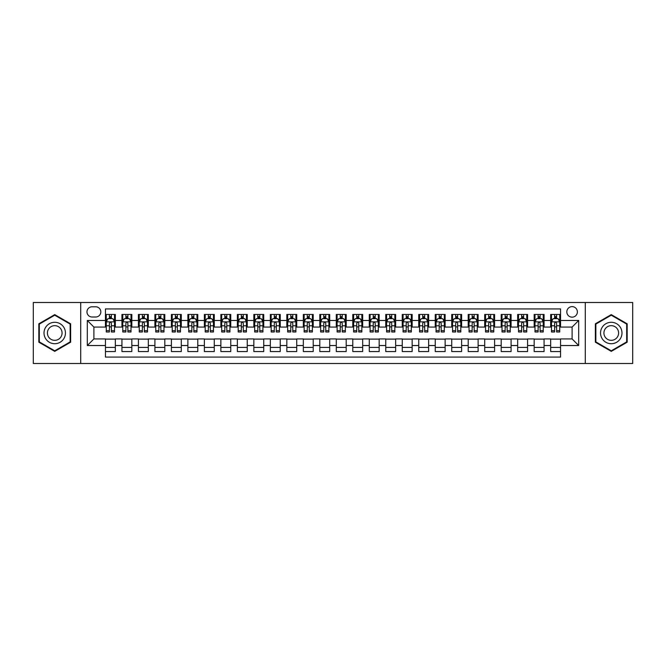 <?xml version="1.0" encoding="UTF-8"?>
<svg xmlns="http://www.w3.org/2000/svg" width="666" height="666" viewBox="0 0 666 666"><rect width="100%" height="100%" fill="white"/><g stroke="black" fill="none" stroke-linecap="round" stroke-linejoin="round"><path stroke-width="1" d="M572.102 306.618A5.278 5.278 0 0 0 566.824 311.896A5.278 5.278 0 0 0 572.102 317.166A5.278 5.278 0 0 0 577.38 311.896A5.278 5.278 0 0 0 572.102 306.618M585.289 363.503L632.7 363.503L632.7 302.497L585.289 302.497L585.289 363.503L80.711 363.503L80.711 302.497L33.3 302.497L33.3 363.503L80.711 363.503M560.556 314.452L550.665 314.452L550.665 320.471L544.072 320.471L544.072 327.064L550.665 327.064L550.665 320.471M544.072 320.471L544.072 314.452L534.174 314.452L534.174 320.471L527.58 320.471L527.58 327.064L534.174 327.064L534.174 320.471M527.58 320.471L527.58 314.452L517.682 314.452L517.682 320.471L511.088 320.471L511.088 327.064L517.682 327.064L517.682 320.471M511.088 320.471L511.088 314.452L501.198 314.452L501.198 320.471L494.597 320.471L494.597 327.064L501.198 327.064L501.198 320.471M494.597 320.471L494.597 314.452L484.706 314.452L484.706 320.471L478.113 320.471L478.113 327.064L484.706 327.064L484.706 320.471M478.113 320.471L478.113 314.452L468.215 314.452L468.215 320.471L461.621 320.471L461.621 327.064L468.215 327.064L468.215 320.471M461.621 320.471L461.621 314.452L451.723 314.452L451.723 320.471L445.129 320.471L445.129 327.064L451.723 327.064L451.723 320.471M445.129 320.471L445.129 314.452L435.239 314.452L435.239 320.471L428.638 320.471L428.638 327.064L435.239 327.064L435.239 320.471M428.638 320.471L428.638 314.452L418.748 314.452L418.748 320.471L412.154 320.471L412.154 327.064L418.748 327.064L418.748 320.471M412.154 320.471L412.154 314.452L402.256 314.452L402.256 320.471L395.662 320.471L395.662 327.064L402.256 327.064L402.256 320.471M395.662 320.471L395.662 314.452L385.764 314.452L385.764 320.471L379.17 320.471L379.17 327.064L385.764 327.064L385.764 320.471M379.17 320.471L379.17 314.452L369.28 314.452L369.28 320.471L362.679 320.471L362.679 327.064L369.28 327.064L369.28 320.471M362.679 320.471L362.679 314.452L352.789 314.452L352.789 320.471L346.195 320.471L346.195 327.064L352.789 327.064L352.789 320.471M346.195 320.471L346.195 314.452L336.297 314.452L336.297 320.471L329.703 320.471L329.703 327.064L336.297 327.064L336.297 320.471M329.703 320.471L329.703 314.452L319.805 314.452L319.805 320.471L313.211 320.471L313.211 327.064L319.805 327.064L319.805 320.471M313.211 320.471L313.211 314.452L303.321 314.452L303.321 320.471L296.72 320.471L296.72 327.064L303.321 327.064L303.321 320.471M296.72 320.471L296.72 314.452L286.83 314.452L286.83 320.471L280.236 320.471L280.236 327.064L286.83 327.064L286.83 320.471M280.236 320.471L280.236 314.452L270.338 314.452L270.338 320.471L263.744 320.471L263.744 327.064L270.338 327.064L270.338 320.471M263.744 320.471L263.744 314.452L253.846 314.452L253.846 320.471L247.252 320.471L247.252 327.064L253.846 327.064L253.846 320.471M247.252 320.471L247.252 314.452L237.362 314.452L237.362 320.471L230.761 320.471L230.761 327.064L237.362 327.064L237.362 320.471M230.761 320.471L230.761 314.452L220.871 314.452L220.871 320.471L214.277 320.471L214.277 327.064L220.871 327.064L220.871 320.471M214.277 320.471L214.277 314.452L204.379 314.452L204.379 320.471L197.785 320.471L197.785 327.064L204.379 327.064L204.379 320.471M197.785 320.471L197.785 314.452L187.887 314.452L187.887 320.471L181.294 320.471L181.294 327.064L187.887 327.064L187.887 320.471M181.294 320.471L181.294 314.452L171.403 314.452L171.403 320.471L164.802 320.471L164.802 327.064L171.403 327.064L171.403 320.471M164.802 320.471L164.802 314.452L154.912 314.452L154.912 320.471L148.318 320.471L148.318 327.064L154.912 327.064L154.912 320.471M148.318 320.471L148.318 314.452L138.42 314.452L138.42 320.471L131.826 320.471L131.826 327.064L138.42 327.064L138.42 320.471M131.826 320.471L131.826 314.452L121.928 314.452L121.928 327.064L115.335 327.064L115.335 314.452L105.444 314.452M105.444 351.548L115.335 351.548L115.335 338.936L121.928 338.936L121.928 351.548L131.826 351.548L131.826 338.936L138.42 338.936L138.42 345.529L131.826 345.529M138.42 345.529L138.42 351.548L148.318 351.548L148.318 338.936L154.912 338.936L154.912 345.529L148.318 345.529M154.912 345.529L154.912 351.548L164.802 351.548L164.802 338.936L171.403 338.936L171.403 345.529L164.802 345.529M171.403 345.529L171.403 351.548L181.294 351.548L181.294 338.936L187.887 338.936L187.887 345.529L181.294 345.529M187.887 345.529L187.887 351.548L197.785 351.548L197.785 338.936L204.379 338.936L204.379 345.529L197.785 345.529M204.379 345.529L204.379 351.548L214.277 351.548L214.277 338.936L220.871 338.936L220.871 345.529L214.277 345.529M220.871 345.529L220.871 351.548L230.761 351.548L230.761 338.936L237.362 338.936L237.362 345.529L230.761 345.529M237.362 345.529L237.362 351.548L247.252 351.548L247.252 338.936L253.846 338.936L253.846 345.529L247.252 345.529M253.846 345.529L253.846 351.548L263.744 351.548L263.744 338.936L270.338 338.936L270.338 345.529L263.744 345.529M270.338 345.529L270.338 351.548L280.236 351.548L280.236 338.936L286.83 338.936L286.83 345.529L280.236 345.529M286.83 345.529L286.83 351.548L296.72 351.548L296.72 338.936L303.321 338.936L303.321 345.529L296.72 345.529M303.321 345.529L303.321 351.548L313.211 351.548L313.211 338.936L319.805 338.936L319.805 345.529L313.211 345.529M319.805 345.529L319.805 351.548L329.703 351.548L329.703 338.936L336.297 338.936L336.297 345.529L329.703 345.529M336.297 345.529L336.297 351.548L346.195 351.548L346.195 338.936L352.789 338.936L352.789 345.529L346.195 345.529M352.789 345.529L352.789 351.548L362.679 351.548L362.679 338.936L369.28 338.936L369.28 345.529L362.679 345.529M369.28 345.529L369.28 351.548L379.17 351.548L379.17 338.936L385.764 338.936L385.764 345.529L379.17 345.529M385.764 345.529L385.764 351.548L395.662 351.548L395.662 338.936L402.256 338.936L402.256 345.529L395.662 345.529M402.256 345.529L402.256 351.548L412.154 351.548L412.154 338.936L418.748 338.936L418.748 345.529L412.154 345.529M418.748 345.529L418.748 351.548L428.638 351.548L428.638 338.936L435.239 338.936L435.239 345.529L428.638 345.529M435.239 345.529L435.239 351.548L445.129 351.548L445.129 338.936L451.723 338.936L451.723 345.529L445.129 345.529M451.723 345.529L451.723 351.548L461.621 351.548L461.621 338.936L468.215 338.936L468.215 345.529L461.621 345.529M468.215 345.529L468.215 351.548L478.113 351.548L478.113 338.936L484.706 338.936L484.706 345.529L478.113 345.529M484.706 345.529L484.706 351.548L494.597 351.548L494.597 338.936L501.198 338.936L501.198 345.529L494.597 345.529M501.198 345.529L501.198 351.548L511.088 351.548L511.088 338.936L517.682 338.936L517.682 345.529L511.088 345.529M517.682 345.529L517.682 351.548L527.58 351.548L527.58 338.936L534.174 338.936L534.174 345.529L527.58 345.529M534.174 345.529L534.174 351.548L544.072 351.548L544.072 338.936L550.665 338.936L550.665 345.529L544.072 345.529M92.083 317.008L95.713 317.008A5.112 5.112 0 0 0 100.824 311.896A5.112 5.112 0 0 0 95.713 306.785L92.083 306.785A5.112 5.112 0 0 0 86.971 311.896A5.112 5.112 0 0 0 92.083 317.008M585.289 302.497L80.711 302.497M560.556 320.471L560.556 308.924L105.444 308.924L105.444 327.064L93.898 327.064L93.898 338.936L105.444 338.936L105.444 357.076L560.556 357.076L560.556 338.936L572.102 338.936L572.102 327.064L560.556 327.064L560.556 320.471L578.696 320.471L578.696 345.529L560.556 345.529M105.444 345.529L87.304 345.529L87.304 320.471L105.444 320.471M550.665 345.529L550.665 351.548L560.556 351.548M105.444 318.573L106.269 318.573M109.399 318.573L111.38 318.573M114.51 318.573L115.335 318.573M105.444 326.898L106.269 326.898M109.399 326.898L111.38 326.898M114.51 326.898L115.335 326.898M105.444 339.102L115.335 339.102M105.444 347.427L115.335 347.427M121.928 326.898L122.76 326.898M125.891 326.898L127.872 326.898M131.002 326.898L131.826 326.898M121.928 318.573L122.76 318.573M125.891 318.573L127.872 318.573M131.002 318.573L131.826 318.573M121.928 339.102L131.826 339.102M121.928 347.427L131.826 347.427M138.42 339.102L148.318 339.102M138.42 347.427L148.318 347.427M138.42 318.573L139.244 318.573M142.382 318.573L144.356 318.573M147.494 318.573L148.318 318.573M138.42 326.898L139.244 326.898M142.382 326.898L144.356 326.898M147.494 326.898L148.318 326.898M154.912 339.102L164.802 339.102M154.912 347.427L164.802 347.427M154.912 318.573L155.736 318.573M158.866 318.573L160.847 318.573M163.978 318.573L164.802 318.573M154.912 326.898L155.736 326.898M158.866 326.898L160.847 326.898M163.978 326.898L164.802 326.898M171.403 339.102L181.294 339.102M171.403 347.427L181.294 347.427M171.403 318.573L172.228 318.573M175.358 318.573L177.339 318.573M180.469 318.573L181.294 318.573M171.403 326.898L172.228 326.898M175.358 326.898L177.339 326.898M180.469 326.898L181.294 326.898M187.887 339.102L197.785 339.102M187.887 347.427L197.785 347.427M187.887 318.573L188.719 318.573M191.85 318.573L193.831 318.573M196.961 318.573L197.785 318.573M187.887 326.898L188.719 326.898M191.85 326.898L193.831 326.898M196.961 326.898L197.785 326.898M204.379 339.102L214.277 339.102M204.379 347.427L214.277 347.427M204.379 318.573L205.203 318.573M208.341 318.573L210.314 318.573M213.453 318.573L214.277 318.573M204.379 326.898L205.203 326.898M208.341 326.898L210.314 326.898M213.453 326.898L214.277 326.898M220.871 339.102L230.761 339.102M220.871 347.427L230.761 347.427M220.871 318.573L221.695 318.573M224.825 318.573L226.806 318.573M229.936 318.573L230.761 318.573M220.871 326.898L221.695 326.898M224.825 326.898L226.806 326.898M229.936 326.898L230.761 326.898M237.362 339.102L247.252 339.102M237.362 347.427L247.252 347.427M237.362 318.573L238.187 318.573M241.317 318.573L243.298 318.573M246.428 318.573L247.252 318.573M237.362 326.898L238.187 326.898M241.317 326.898L243.298 326.898M246.428 326.898L247.252 326.898M253.846 339.102L263.744 339.102M253.846 347.427L263.744 347.427M253.846 318.573L254.67 318.573M257.809 318.573L259.79 318.573M262.92 318.573L263.744 318.573M253.846 326.898L254.67 326.898M257.809 326.898L259.79 326.898M262.92 326.898L263.744 326.898M270.338 339.102L280.236 339.102M270.338 347.427L280.236 347.427M270.338 318.573L271.162 318.573M274.3 318.573L276.273 318.573M279.412 318.573L280.236 318.573M270.338 326.898L271.162 326.898M274.3 326.898L276.273 326.898M279.412 326.898L280.236 326.898M286.83 339.102L296.72 339.102M286.83 347.427L296.72 347.427M286.83 318.573L287.654 318.573M290.784 318.573L292.765 318.573M295.895 318.573L296.72 318.573M286.83 326.898L287.654 326.898M290.784 326.898L292.765 326.898M295.895 326.898L296.72 326.898M303.321 339.102L313.211 339.102M303.321 347.427L313.211 347.427M303.321 318.573L304.146 318.573M307.276 318.573L309.257 318.573M312.387 318.573L313.211 318.573M303.321 326.898L304.146 326.898M307.276 326.898L309.257 326.898M312.387 326.898L313.211 326.898M319.805 339.102L329.703 339.102M319.805 347.427L329.703 347.427M319.805 318.573L320.629 318.573M323.768 318.573L325.741 318.573M328.879 318.573L329.703 318.573M319.805 326.898L320.629 326.898M323.768 326.898L325.741 326.898M328.879 326.898L329.703 326.898M336.297 339.102L346.195 339.102M336.297 347.427L346.195 347.427M336.297 318.573L337.121 318.573M340.259 318.573L342.232 318.573M345.371 318.573L346.195 318.573M336.297 326.898L337.121 326.898M340.259 326.898L342.232 326.898M345.371 326.898L346.195 326.898M352.789 339.102L362.679 339.102M352.789 347.427L362.679 347.427M352.789 318.573L353.613 318.573M356.743 318.573L358.724 318.573M361.854 318.573L362.679 318.573M352.789 326.898L353.613 326.898M356.743 326.898L358.724 326.898M361.854 326.898L362.679 326.898M369.28 339.102L379.17 339.102M369.28 347.427L379.17 347.427M369.28 318.573L370.105 318.573M373.235 318.573L375.216 318.573M378.346 318.573L379.17 318.573M369.28 326.898L370.105 326.898M373.235 326.898L375.216 326.898M378.346 326.898L379.17 326.898M385.764 339.102L395.662 339.102M385.764 347.427L395.662 347.427M385.764 318.573L386.588 318.573M389.727 318.573L391.7 318.573M394.838 318.573L395.662 318.573M385.764 326.898L386.588 326.898M389.727 326.898L391.7 326.898M394.838 326.898L395.662 326.898M402.256 339.102L412.154 339.102M402.256 347.427L412.154 347.427M402.256 318.573L403.08 318.573M406.21 318.573L408.191 318.573M411.33 318.573L412.154 318.573M402.256 326.898L403.08 326.898M406.21 326.898L408.191 326.898M411.33 326.898L412.154 326.898M418.748 339.102L428.638 339.102M418.748 347.427L428.638 347.427M418.748 318.573L419.572 318.573M422.702 318.573L424.683 318.573M427.813 318.573L428.638 318.573M418.748 326.898L419.572 326.898M422.702 326.898L424.683 326.898M427.813 326.898L428.638 326.898M435.239 339.102L445.129 339.102M435.239 347.427L445.129 347.427M435.239 318.573L436.063 318.573M439.194 318.573L441.175 318.573M444.305 318.573L445.129 318.573M435.239 326.898L436.063 326.898M439.194 326.898L441.175 326.898M444.305 326.898L445.129 326.898M451.723 339.102L461.621 339.102M451.723 347.427L461.621 347.427M451.723 318.573L452.547 318.573M455.686 318.573L457.659 318.573M460.797 318.573L461.621 318.573M451.723 326.898L452.547 326.898M455.686 326.898L457.659 326.898M460.797 326.898L461.621 326.898M468.215 339.102L478.113 339.102M468.215 347.427L478.113 347.427M468.215 318.573L469.039 318.573M472.169 318.573L474.15 318.573M477.281 318.573L478.113 318.573M468.215 326.898L469.039 326.898M472.169 326.898L474.15 326.898M477.281 326.898L478.113 326.898M484.706 339.102L494.597 339.102M484.706 347.427L494.597 347.427M484.706 318.573L485.531 318.573M488.661 318.573L490.642 318.573M493.772 318.573L494.597 318.573M484.706 326.898L485.531 326.898M488.661 326.898L490.642 326.898M493.772 326.898L494.597 326.898M501.198 339.102L511.088 339.102M501.198 347.427L511.088 347.427M501.198 318.573L502.022 318.573M505.153 318.573L507.134 318.573M510.264 318.573L511.088 318.573M501.198 326.898L502.022 326.898M505.153 326.898L507.134 326.898M510.264 326.898L511.088 326.898M517.682 339.102L527.58 339.102M517.682 347.427L527.58 347.427M517.682 318.573L518.506 318.573M521.644 318.573L523.618 318.573M526.756 318.573L527.58 318.573M517.682 326.898L518.506 326.898M521.644 326.898L523.618 326.898M526.756 326.898L527.58 326.898M534.174 339.102L544.072 339.102M534.174 347.427L544.072 347.427M534.174 318.573L534.998 318.573M538.128 318.573L540.109 318.573M543.24 318.573L544.072 318.573M534.174 326.898L534.998 326.898M538.128 326.898L540.109 326.898M543.24 326.898L544.072 326.898M550.665 339.102L560.556 339.102M550.665 347.427L560.556 347.427M550.665 318.573L551.49 318.573M554.62 318.573L556.601 318.573M559.731 318.573L560.556 318.573M550.665 326.898L551.49 326.898M554.62 326.898L556.601 326.898M559.731 326.898L560.556 326.898M93.898 327.064L87.304 320.471M93.898 338.936L87.304 345.529M578.696 320.471L572.102 327.064M578.696 345.529L572.102 338.936M54.737 351.373L70.646 342.191L70.646 323.809L54.737 314.627L38.828 323.809L38.828 342.191L54.737 351.373M627.172 323.809L611.263 314.627L595.354 323.809L595.354 342.191L611.263 351.373L627.172 342.191L627.172 323.809M111.38 316.591L109.399 316.591M114.51 330.669L111.38 330.669L111.38 332.009L114.51 332.009L114.51 321.953L112.862 318.656L107.917 318.656L106.269 321.953L106.269 332.009L109.399 332.009L109.399 330.669L106.269 330.669M106.269 321.953L106.269 314.452M114.51 321.953L114.51 314.452M109.399 318.656L109.399 314.452M111.38 314.452L111.38 318.656M111.38 330.669L111.38 323.185C110.722 321.919 110.056 321.919 109.399 323.185L109.399 330.669M54.737 322.286A10.714 10.714 0 0 0 44.014 333A10.714 10.714 0 0 0 54.737 343.714A10.714 10.714 0 0 0 65.451 333A10.714 10.714 0 0 0 54.737 322.286M54.737 325.666A7.334 7.334 0 0 0 47.403 333A7.334 7.334 0 0 0 54.737 340.334A7.334 7.334 0 0 0 62.071 333A7.334 7.334 0 0 0 54.737 325.666M70.155 341.899L54.737 350.799L39.319 341.899L39.319 324.101L54.737 315.201L70.155 324.101L70.155 341.899M601.981 327.639A10.714 10.714 0 0 0 605.902 342.282A10.714 10.714 0 0 0 620.545 338.361A10.714 10.714 0 0 0 616.624 323.718A10.714 10.714 0 0 0 601.981 327.639M604.911 329.329A7.334 7.334 0 0 0 607.592 339.352A7.334 7.334 0 0 0 617.615 336.671A7.334 7.334 0 0 0 614.934 326.648A7.334 7.334 0 0 0 604.911 329.329M626.681 324.101L626.681 341.899L611.263 350.799L595.845 341.899L595.845 324.101L611.263 315.201L626.681 324.101M127.872 316.591L125.891 316.591M131.002 330.669L127.872 330.669L127.872 332.009L131.002 332.009L131.002 321.953L129.354 318.656L124.409 318.656L122.76 321.953L122.76 332.009L125.891 332.009L125.891 330.669L122.76 330.669M122.76 321.953L122.76 314.452M131.002 321.953L131.002 314.452M125.891 318.656L125.891 314.452M127.872 314.452L127.872 318.656M127.872 330.669L127.872 323.185C127.206 321.919 126.548 321.919 125.891 323.185L125.891 330.669M144.356 316.591L142.382 316.591M147.494 330.669L144.356 330.669L144.356 332.009L147.494 332.009L147.494 321.953L145.846 318.656L140.892 318.656L139.244 321.953L139.244 332.009L142.382 332.009L142.382 330.669L139.244 330.669M139.244 321.953L139.244 314.452M147.494 321.953L147.494 314.452M142.382 318.656L142.382 314.452M144.356 314.452L144.356 318.656M144.356 330.669L144.356 323.185C143.698 321.919 143.04 321.919 142.382 323.185L142.382 330.669M160.847 316.591L158.866 316.591M163.978 330.669L160.847 330.669L160.847 332.009L163.978 332.009L163.978 321.953L162.329 318.656L157.384 318.656L155.736 321.953L155.736 332.009L158.866 332.009L158.866 330.669L155.736 330.669M155.736 321.953L155.736 314.452M163.978 321.953L163.978 314.452M158.866 318.656L158.866 314.452M160.847 314.452L160.847 318.656M160.847 330.669L160.847 323.185C160.19 321.919 159.532 321.919 158.866 323.185L158.866 330.669M177.339 316.591L175.358 316.591M180.469 330.669L177.339 330.669L177.339 332.009L180.469 332.009L180.469 321.953L178.821 318.656L173.876 318.656L172.228 321.953L172.228 332.009L175.358 332.009L175.358 330.669L172.228 330.669M172.228 321.953L172.228 314.452M180.469 321.953L180.469 314.452M175.358 318.656L175.358 314.452M177.339 314.452L177.339 318.656M177.339 330.669L177.339 323.185C176.681 321.919 176.015 321.919 175.358 323.185L175.358 330.669M193.831 316.591L191.85 316.591M196.961 330.669L193.831 330.669L193.831 332.009L196.961 332.009L196.961 321.953L195.313 318.656L190.368 318.656L188.719 321.953L188.719 332.009L191.85 332.009L191.85 330.669L188.719 330.669M188.719 321.953L188.719 314.452M196.961 321.953L196.961 314.452M191.85 318.656L191.85 314.452M193.831 314.452L193.831 318.656M193.831 330.669L193.831 323.185C193.165 321.919 192.507 321.919 191.85 323.185L191.85 330.669M210.314 316.591L208.341 316.591M213.453 330.669L210.314 330.669L210.314 332.009L213.453 332.009L213.453 321.953L211.805 318.656L206.851 318.656L205.203 321.953L205.203 332.009L208.341 332.009L208.341 330.669L205.203 330.669M205.203 321.953L205.203 314.452M213.453 321.953L213.453 314.452M208.341 318.656L208.341 314.452M210.314 314.452L210.314 318.656M210.314 330.669L210.314 323.185C209.657 321.919 208.999 321.919 208.341 323.185L208.341 330.669M226.806 316.591L224.825 316.591M229.936 330.669L226.806 330.669L226.806 332.009L229.936 332.009L229.936 321.953L228.288 318.656L223.343 318.656L221.695 321.953L221.695 332.009L224.825 332.009L224.825 330.669L221.695 330.669M221.695 321.953L221.695 314.452M229.936 321.953L229.936 314.452M224.825 318.656L224.825 314.452M226.806 314.452L226.806 318.656M226.806 330.669L226.806 323.185C226.149 321.919 225.491 321.919 224.825 323.185L224.825 330.669M243.298 316.591L241.317 316.591M246.428 330.669L243.298 330.669L243.298 332.009L246.428 332.009L246.428 321.953L244.78 318.656L239.835 318.656L238.187 321.953L238.187 332.009L241.317 332.009L241.317 330.669L238.187 330.669M238.187 321.953L238.187 314.452M246.428 321.953L246.428 314.452M241.317 318.656L241.317 314.452M243.298 314.452L243.298 318.656M243.298 330.669L243.298 323.185C242.64 321.919 241.974 321.919 241.317 323.185L241.317 330.669M259.79 316.591L257.809 316.591M262.92 330.669L259.79 330.669L259.79 332.009L262.92 332.009L262.92 321.953L261.272 318.656L256.327 318.656L254.67 321.953L254.67 332.009L257.809 332.009L257.809 330.669L254.67 330.669M254.67 321.953L254.67 314.452M262.92 321.953L262.92 314.452M257.809 318.656L257.809 314.452M259.79 314.452L259.79 318.656M259.79 330.669L259.79 323.185C259.124 321.919 258.466 321.919 257.809 323.185L257.809 330.669M276.273 316.591L274.3 316.591M279.412 330.669L276.273 330.669L276.273 332.009L279.412 332.009L279.412 321.953L277.764 318.656L272.81 318.656L271.162 321.953L271.162 332.009L274.3 332.009L274.3 330.669L271.162 330.669M271.162 321.953L271.162 314.452M279.412 321.953L279.412 314.452M274.3 318.656L274.3 314.452M276.273 314.452L276.273 318.656M276.273 330.669L276.273 323.185C275.616 321.919 274.958 321.919 274.3 323.185L274.3 330.669M292.765 316.591L290.784 316.591M295.895 330.669L292.765 330.669L292.765 332.009L295.895 332.009L295.895 321.953L294.247 318.656L289.302 318.656L287.654 321.953L287.654 332.009L290.784 332.009L290.784 330.669L287.654 330.669M287.654 321.953L287.654 314.452M295.895 321.953L295.895 314.452M290.784 318.656L290.784 314.452M292.765 314.452L292.765 318.656M292.765 330.669L292.765 323.185C292.108 321.919 291.45 321.919 290.784 323.185L290.784 330.669M309.257 316.591L307.276 316.591M312.387 330.669L309.257 330.669L309.257 332.009L312.387 332.009L312.387 321.953L310.739 318.656L305.794 318.656L304.146 321.953L304.146 332.009L307.276 332.009L307.276 330.669L304.146 330.669M304.146 321.953L304.146 314.452M312.387 321.953L312.387 314.452M307.276 318.656L307.276 314.452M309.257 314.452L309.257 318.656M309.257 330.669L309.257 323.185C308.599 321.919 307.933 321.919 307.276 323.185L307.276 330.669M325.741 316.591L323.768 316.591M328.879 330.669L325.741 330.669L325.741 332.009L328.879 332.009L328.879 321.953L327.231 318.656L322.286 318.656L320.629 321.953L320.629 332.009L323.768 332.009L323.768 330.669L320.629 330.669M320.629 321.953L320.629 314.452M328.879 321.953L328.879 314.452M323.768 318.656L323.768 314.452M325.741 314.452L325.741 318.656M325.741 330.669L325.741 323.185C325.083 321.919 324.425 321.919 323.768 323.185L323.768 330.669M342.232 316.591L340.259 316.591M345.371 330.669L342.232 330.669L342.232 332.009L345.371 332.009L345.371 321.953L343.714 318.656L338.769 318.656L337.121 321.953L337.121 332.009L340.259 332.009L340.259 330.669L337.121 330.669M337.121 321.953L337.121 314.452M345.371 321.953L345.371 314.452M340.259 318.656L340.259 314.452M342.232 314.452L342.232 318.656M342.232 330.669L342.232 323.185C341.575 321.919 340.917 321.919 340.259 323.185L340.259 330.669M358.724 316.591L356.743 316.591M361.854 330.669L358.724 330.669L358.724 332.009L361.854 332.009L361.854 321.953L360.206 318.656L355.261 318.656L353.613 321.953L353.613 332.009L356.743 332.009L356.743 330.669L353.613 330.669M353.613 321.953L353.613 314.452M361.854 321.953L361.854 314.452M356.743 318.656L356.743 314.452M358.724 314.452L358.724 318.656M358.724 330.669L358.724 323.185C358.067 321.919 357.409 321.919 356.743 323.185L356.743 330.669M375.216 316.591L373.235 316.591M378.346 330.669L375.216 330.669L375.216 332.009L378.346 332.009L378.346 321.953L376.698 318.656L371.753 318.656L370.105 321.953L370.105 332.009L373.235 332.009L373.235 330.669L370.105 330.669M370.105 321.953L370.105 314.452M378.346 321.953L378.346 314.452M373.235 318.656L373.235 314.452M375.216 314.452L375.216 318.656M375.216 330.669L375.216 323.185C374.558 321.919 373.892 321.919 373.235 323.185L373.235 330.669M391.7 316.591L389.727 316.591M394.838 330.669L391.7 330.669L391.7 332.009L394.838 332.009L394.838 321.953L393.19 318.656L388.236 318.656L386.588 321.953L386.588 332.009L389.727 332.009L389.727 330.669L386.588 330.669M386.588 321.953L386.588 314.452M394.838 321.953L394.838 314.452M389.727 318.656L389.727 314.452M391.7 314.452L391.7 318.656M391.7 330.669L391.7 323.185C391.042 321.919 390.384 321.919 389.727 323.185L389.727 330.669M408.191 316.591L406.21 316.591M411.33 330.669L408.191 330.669L408.191 332.009L411.33 332.009L411.33 321.953L409.673 318.656L404.728 318.656L403.08 321.953L403.08 332.009L406.21 332.009L406.21 330.669L403.08 330.669M403.08 321.953L403.08 314.452M411.33 321.953L411.33 314.452M406.21 318.656L406.21 314.452M408.191 314.452L408.191 318.656M408.191 330.669L408.191 323.185C407.534 321.919 406.876 321.919 406.21 323.185L406.21 330.669M424.683 316.591L422.702 316.591M427.813 330.669L424.683 330.669L424.683 332.009L427.813 332.009L427.813 321.953L426.165 318.656L421.22 318.656L419.572 321.953L419.572 332.009L422.702 332.009L422.702 330.669L419.572 330.669M419.572 321.953L419.572 314.452M427.813 321.953L427.813 314.452M422.702 318.656L422.702 314.452M424.683 314.452L424.683 318.656M424.683 330.669L424.683 323.185C424.026 321.919 423.368 321.919 422.702 323.185L422.702 330.669M441.175 316.591L439.194 316.591M444.305 330.669L441.175 330.669L441.175 332.009L444.305 332.009L444.305 321.953L442.657 318.656L437.712 318.656L436.063 321.953L436.063 332.009L439.194 332.009L439.194 330.669L436.063 330.669M436.063 321.953L436.063 314.452M444.305 321.953L444.305 314.452M439.194 318.656L439.194 314.452M441.175 314.452L441.175 318.656M441.175 330.669L441.175 323.185C440.517 321.919 439.851 321.919 439.194 323.185L439.194 330.669M457.659 316.591L455.686 316.591M460.797 330.669L457.659 330.669L457.659 332.009L460.797 332.009L460.797 321.953L459.149 318.656L454.195 318.656L452.547 321.953L452.547 332.009L455.686 332.009L455.686 330.669L452.547 330.669M452.547 321.953L452.547 314.452M460.797 321.953L460.797 314.452M455.686 318.656L455.686 314.452M457.659 314.452L457.659 318.656M457.659 330.669L457.659 323.185C457.001 321.919 456.343 321.919 455.686 323.185L455.686 330.669M474.15 316.591L472.169 316.591M477.281 330.669L474.15 330.669L474.15 332.009L477.281 332.009L477.281 321.953L475.632 318.656L470.687 318.656L469.039 321.953L469.039 332.009L472.169 332.009L472.169 330.669L469.039 330.669M469.039 321.953L469.039 314.452M477.281 321.953L477.281 314.452M472.169 318.656L472.169 314.452M474.15 314.452L474.15 318.656M474.15 330.669L474.15 323.185C473.493 321.919 472.835 321.919 472.169 323.185L472.169 330.669M490.642 316.591L488.661 316.591M493.772 330.669L490.642 330.669L490.642 332.009L493.772 332.009L493.772 321.953L492.124 318.656L487.179 318.656L485.531 321.953L485.531 332.009L488.661 332.009L488.661 330.669L485.531 330.669M485.531 321.953L485.531 314.452M493.772 321.953L493.772 314.452M488.661 318.656L488.661 314.452M490.642 314.452L490.642 318.656M490.642 330.669L490.642 323.185C489.985 321.919 489.327 321.919 488.661 323.185L488.661 330.669M507.134 316.591L505.153 316.591M510.264 330.669L507.134 330.669L507.134 332.009L510.264 332.009L510.264 321.953L508.616 318.656L503.671 318.656L502.022 321.953L502.022 332.009L505.153 332.009L505.153 330.669L502.022 330.669M502.022 321.953L502.022 314.452M510.264 321.953L510.264 314.452M505.153 318.656L505.153 314.452M507.134 314.452L507.134 318.656M507.134 330.669L507.134 323.185C506.476 321.919 505.81 321.919 505.153 323.185L505.153 330.669M523.618 316.591L521.644 316.591M526.756 330.669L523.618 330.669L523.618 332.009L526.756 332.009L526.756 321.953L525.108 318.656L520.154 318.656L518.506 321.953L518.506 332.009L521.644 332.009L521.644 330.669L518.506 330.669M518.506 321.953L518.506 314.452M526.756 321.953L526.756 314.452M521.644 318.656L521.644 314.452M523.618 314.452L523.618 318.656M523.618 330.669L523.618 323.185C522.96 321.919 522.302 321.919 521.644 323.185L521.644 330.669M540.109 316.591L538.128 316.591M543.24 330.669L540.109 330.669L540.109 332.009L543.24 332.009L543.24 321.953L541.591 318.656L536.646 318.656L534.998 321.953L534.998 332.009L538.128 332.009L538.128 330.669L534.998 330.669M534.998 321.953L534.998 314.452M543.24 321.953L543.24 314.452M538.128 318.656L538.128 314.452M540.109 314.452L540.109 318.656M540.109 330.669L540.109 323.185C539.452 321.919 538.794 321.919 538.128 323.185L538.128 330.669M556.601 316.591L554.62 316.591M559.731 330.669L556.601 330.669L556.601 332.009L559.731 332.009L559.731 321.953L558.083 318.656L553.138 318.656L551.49 321.953L551.49 332.009L554.62 332.009L554.62 330.669L551.49 330.669M551.49 321.953L551.49 314.452M559.731 321.953L559.731 314.452M554.62 318.656L554.62 314.452M556.601 314.452L556.601 318.656M556.601 330.669L556.601 323.185C555.943 321.919 555.286 321.919 554.62 323.185L554.62 330.669M121.928 345.529L115.335 345.529M121.928 320.471L115.335 320.471M114.469 321.869L106.31 321.869M106.269 319.563L107.459 319.563M113.32 319.563L114.51 319.563M109.399 325.774L106.269 325.774M114.51 325.774L111.38 325.774M111.38 317.64L109.399 317.64M130.961 321.869L122.794 321.869M122.76 319.563L123.951 319.563M129.803 319.563L131.002 319.563M125.891 325.774L122.76 325.774M131.002 325.774L127.872 325.774M127.872 317.64L125.891 317.64M147.452 321.869L139.286 321.869M139.244 319.563L140.443 319.563M146.295 319.563L147.494 319.563M142.382 325.774L139.244 325.774M147.494 325.774L144.356 325.774M144.356 317.64L142.382 317.64M163.936 321.869L155.777 321.869M155.736 319.563L156.935 319.563M162.787 319.563L163.978 319.563M158.866 325.774L155.736 325.774M163.978 325.774L160.847 325.774M160.847 317.64L158.866 317.64M180.428 321.869L172.269 321.869M172.228 319.563L173.418 319.563M179.279 319.563L180.469 319.563M175.358 325.774L172.228 325.774M180.469 325.774L177.339 325.774M177.339 317.64L175.358 317.64M196.92 321.869L188.753 321.869M188.719 319.563L189.91 319.563M195.762 319.563L196.961 319.563M191.85 325.774L188.719 325.774M196.961 325.774L193.831 325.774M193.831 317.64L191.85 317.64M213.411 321.869L205.245 321.869M205.203 319.563L206.402 319.563M212.254 319.563L213.453 319.563M208.341 325.774L205.203 325.774M213.453 325.774L210.314 325.774M210.314 317.64L208.341 317.64M229.895 321.869L221.736 321.869M221.695 319.563L222.894 319.563M228.746 319.563L229.936 319.563M224.825 325.774L221.695 325.774M229.936 325.774L226.806 325.774M226.806 317.64L224.825 317.64M246.387 321.869L238.228 321.869M238.187 319.563L239.377 319.563M245.238 319.563L246.428 319.563M241.317 325.774L238.187 325.774M246.428 325.774L243.298 325.774M243.298 317.64L241.317 317.64M262.879 321.869L254.712 321.869M254.67 319.563L255.869 319.563M261.721 319.563L262.92 319.563M257.809 325.774L254.67 325.774M262.92 325.774L259.79 325.774M259.79 317.64L257.809 317.64M279.37 321.869L271.204 321.869M271.162 319.563L272.361 319.563M278.213 319.563L279.412 319.563M274.3 325.774L271.162 325.774M279.412 325.774L276.273 325.774M276.273 317.64L274.3 317.64M295.854 321.869L287.695 321.869M287.654 319.563L288.853 319.563M294.705 319.563L295.895 319.563M290.784 325.774L287.654 325.774M295.895 325.774L292.765 325.774M292.765 317.64L290.784 317.64M312.346 321.869L304.187 321.869M304.146 319.563L305.336 319.563M311.189 319.563L312.387 319.563M307.276 325.774L304.146 325.774M312.387 325.774L309.257 325.774M309.257 317.64L307.276 317.64M328.838 321.869L320.671 321.869M320.629 319.563L321.828 319.563M327.68 319.563L328.879 319.563M323.768 325.774L320.629 325.774M328.879 325.774L325.741 325.774M325.741 317.64L323.768 317.64M345.329 321.869L337.163 321.869M337.121 319.563L338.32 319.563M344.172 319.563L345.371 319.563M340.259 325.774L337.121 325.774M345.371 325.774L342.232 325.774M342.232 317.64L340.259 317.64M361.813 321.869L353.654 321.869M353.613 319.563L354.812 319.563M360.664 319.563L361.854 319.563M356.743 325.774L353.613 325.774M361.854 325.774L358.724 325.774M358.724 317.64L356.743 317.64M378.305 321.869L370.146 321.869M370.105 319.563L371.295 319.563M377.147 319.563L378.346 319.563M373.235 325.774L370.105 325.774M378.346 325.774L375.216 325.774M375.216 317.64L373.235 317.64M394.796 321.869L386.63 321.869M386.588 319.563L387.787 319.563M393.639 319.563L394.838 319.563M389.727 325.774L386.588 325.774M394.838 325.774L391.7 325.774M391.7 317.64L389.727 317.64M411.288 321.869L403.121 321.869M403.08 319.563L404.279 319.563M410.131 319.563L411.33 319.563M406.21 325.774L403.08 325.774M411.33 325.774L408.191 325.774M408.191 317.64L406.21 317.64M427.772 321.869L419.613 321.869M419.572 319.563L420.762 319.563M426.623 319.563L427.813 319.563M422.702 325.774L419.572 325.774M427.813 325.774L424.683 325.774M424.683 317.64L422.702 317.64M444.264 321.869L436.105 321.869M436.063 319.563L437.254 319.563M443.106 319.563L444.305 319.563M439.194 325.774L436.063 325.774M444.305 325.774L441.175 325.774M441.175 317.64L439.194 317.64M460.755 321.869L452.589 321.869M452.547 319.563L453.746 319.563M459.598 319.563L460.797 319.563M455.686 325.774L452.547 325.774M460.797 325.774L457.659 325.774M457.659 317.64L455.686 317.64M477.247 321.869L469.08 321.869M469.039 319.563L470.238 319.563M476.09 319.563L477.281 319.563M472.169 325.774L469.039 325.774M477.281 325.774L474.15 325.774M474.15 317.64L472.169 317.64M493.731 321.869L485.572 321.869M485.531 319.563L486.721 319.563M492.582 319.563L493.772 319.563M488.661 325.774L485.531 325.774M493.772 325.774L490.642 325.774M490.642 317.64L488.661 317.64M510.223 321.869L502.064 321.869M502.022 319.563L503.213 319.563M509.065 319.563L510.264 319.563M505.153 325.774L502.022 325.774M510.264 325.774L507.134 325.774M507.134 317.64L505.153 317.64M526.714 321.869L518.548 321.869M518.506 319.563L519.705 319.563M525.557 319.563L526.756 319.563M521.644 325.774L518.506 325.774M526.756 325.774L523.618 325.774M523.618 317.64L521.644 317.64M543.206 321.869L535.039 321.869M534.998 319.563L536.197 319.563M542.049 319.563L543.24 319.563M538.128 325.774L534.998 325.774M543.24 325.774L540.109 325.774M540.109 317.64L538.128 317.64M559.69 321.869L551.531 321.869M551.49 319.563L552.68 319.563M558.541 319.563L559.731 319.563M554.62 325.774L551.49 325.774M559.731 325.774L556.601 325.774M556.601 317.64L554.62 317.64"/></g></svg>
